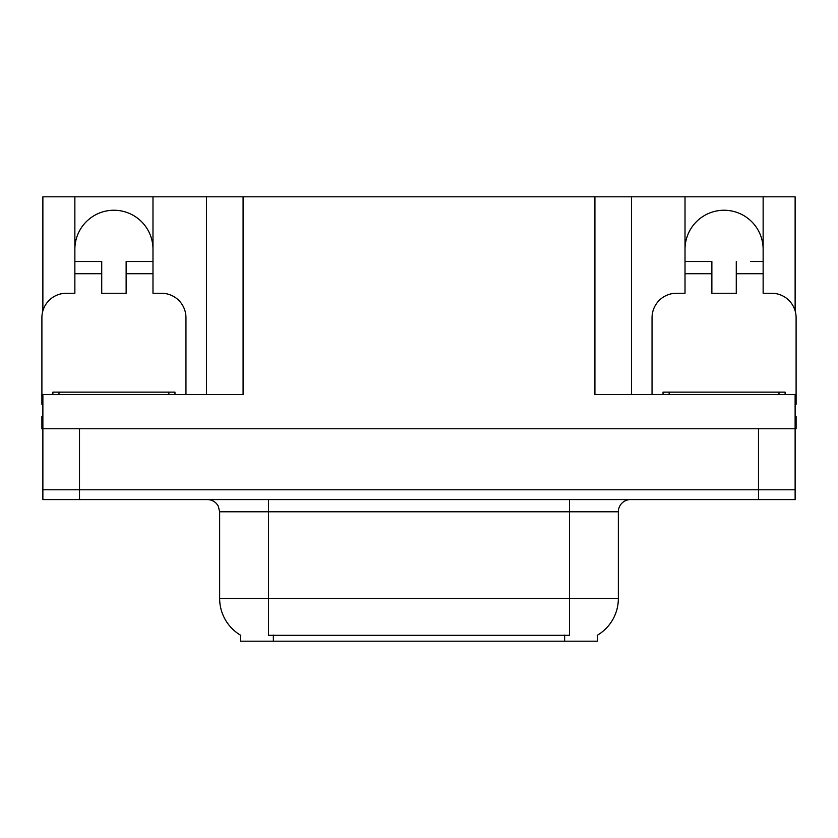 <?xml version="1.0" encoding="UTF-8"?>
<svg xmlns="http://www.w3.org/2000/svg" width="838" height="838" viewBox="0 0 838 838"><rect width="100%" height="100%" fill="white"/><g stroke="black" fill="none" stroke-linecap="round" stroke-linejoin="round"><path stroke-width="1.26" d="M597.599 635.099L597.599 641.185L240.401 641.185L240.401 635.099M74.865 249.315A39.061 39.061 0 0 1 113.926 210.244A39.061 39.061 0 0 1 152.987 249.315M42.874 404.366A24.417 24.417 0 0 0 41.9 404.345L41.9 317.675A24.417 24.417 0 0 1 66.317 293.258L74.865 293.258L74.865 273.722L101.723 273.722L101.723 293.258L126.129 293.258L126.129 273.722L152.987 273.722L152.987 196.815L594.917 196.815L594.917 394.583L795.126 394.583L795.126 489.801L42.874 489.801L42.874 428.763L41.9 428.763L41.9 416.559L42.874 416.559M795.126 416.559L796.1 416.559L796.1 428.763L42.874 428.763L42.874 394.583L243.083 394.583L243.083 196.815M101.723 273.722L101.723 261.519L74.865 261.519L74.865 196.815L42.874 196.815L42.874 310.835M652.048 394.583L652.048 317.675A24.417 24.417 0 0 1 676.465 293.258L685.013 293.258L685.013 273.722L711.871 273.722L711.871 293.258L736.277 293.258L736.277 273.722L763.135 273.722L763.135 196.815L795.126 196.815L795.126 310.835M206.462 196.815L206.462 394.583M594.917 196.815L631.538 196.815L631.538 394.583M631.538 196.815L685.013 196.815L685.013 273.722M763.135 196.815L685.013 196.815M74.865 196.815L152.987 196.815M763.135 249.315A39.061 39.061 0 0 0 724.074 210.244A39.061 39.061 0 0 0 685.013 249.315M240.768 635.319A42.728 42.728 0 0 1 219.65 598.458L268.474 598.458L268.474 635.319L569.526 635.319L569.526 598.458L618.35 598.458L618.35 511.777A12.203 12.203 0 0 1 630.564 499.574M219.65 598.458L219.65 511.777L218.268 506.152C215.879 501.941 212.276 499.752 207.436 499.574M597.232 635.319A42.728 42.728 0 0 0 618.35 598.458M79.505 499.574L795.126 499.574L795.126 489.801L42.874 489.801L42.874 499.574L79.505 499.574L79.505 428.763M795.126 499.574L795.126 489.801M152.987 273.722L152.987 293.258L161.535 293.258A24.417 24.417 0 0 1 185.952 317.675L185.952 394.583M152.987 261.519L126.129 261.519L126.129 273.722M74.865 261.519L74.865 273.722M711.871 273.722L711.871 261.519L685.013 261.519M763.135 273.722L763.135 293.258L771.683 293.258A24.417 24.417 0 0 1 796.1 317.675L796.1 404.345A24.417 24.417 0 0 0 795.126 404.366M763.135 261.519L750.827 261.519M736.277 261.519L736.277 273.722M697.321 261.519L711.871 261.519M52.888 394.583L52.888 392.142L174.964 392.142L174.964 394.583M663.036 394.583L663.036 392.142L785.112 392.142L785.112 394.583M758.495 428.763L758.495 499.574M564.644 641.185L564.644 635.099M273.356 641.185L273.356 635.099M569.526 499.574L569.526 511.777L219.65 511.777M618.35 511.777L569.526 511.777L569.526 598.458L268.474 598.458L268.474 499.574M168.857 392.142L168.857 394.583M58.995 392.142L58.995 394.583M779.005 392.142L779.005 394.583M669.143 392.142L669.143 394.583"/></g></svg>
